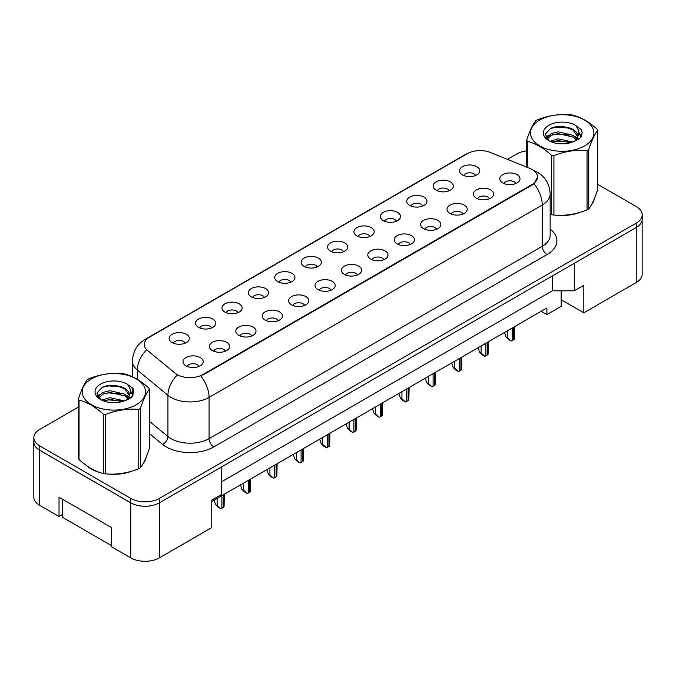 <?xml version="1.0" encoding="UTF-8"?>
<svg xmlns="http://www.w3.org/2000/svg" width="676" height="676" viewBox="0 0 676 676"><rect width="100%" height="100%" fill="white"/><g stroke="black" fill="none" stroke-linecap="round" stroke-linejoin="round"><path stroke-width="1.01" d="M436.096 190.159A10.106 5.839 180 0 1 434.085 188.503A10.106 5.839 180 0 1 437.431 181.252A10.106 5.839 180 0 1 450.385 181.903A10.106 5.839 180 0 1 452.396 188.503A10.106 5.839 180 0 1 436.096 190.159M449.16 190.759A6.067 3.498 0 0 0 447.529 189.06A6.067 3.498 0 0 0 441.555 188.173A6.067 3.498 0 0 0 437.321 190.759M409.69 205.403A10.106 5.839 180 0 1 407.687 203.746A10.106 5.839 180 0 1 411.033 196.496A10.106 5.839 180 0 1 423.987 197.147A10.106 5.839 180 0 1 425.998 203.746A10.106 5.839 180 0 1 409.69 205.403M422.753 206.003A6.067 3.498 0 0 0 421.131 204.296A6.067 3.498 0 0 0 415.157 203.408A6.067 3.498 0 0 0 410.923 206.003M383.292 220.638A10.106 5.839 180 0 1 381.289 218.99A10.106 5.839 180 0 1 384.636 211.732A10.106 5.839 180 0 1 397.589 212.382A10.106 5.839 180 0 1 399.592 218.99A10.106 5.839 180 0 1 383.292 220.638M396.356 221.246A6.067 3.498 0 0 0 394.733 219.539A6.067 3.498 0 0 0 388.751 218.652A6.067 3.498 0 0 0 384.526 221.246M356.894 235.882A10.106 5.839 180 0 1 354.892 234.234A10.106 5.839 180 0 1 358.238 226.975A10.106 5.839 180 0 1 371.192 227.626A10.106 5.839 180 0 1 373.194 234.234A10.106 5.839 180 0 1 356.894 235.882M369.958 236.49A6.067 3.498 0 0 0 368.327 234.783A6.067 3.498 0 0 0 362.353 233.896A6.067 3.498 0 0 0 358.128 236.49M330.496 251.126A10.106 5.839 180 0 1 328.485 249.469A10.106 5.839 180 0 1 331.84 242.219A10.106 5.839 180 0 1 344.794 242.87A10.106 5.839 180 0 1 346.796 249.469A10.106 5.839 180 0 1 330.496 251.126M343.56 251.725A6.067 3.498 0 0 0 341.929 250.019A6.067 3.498 0 0 0 335.955 249.131A6.067 3.498 0 0 0 331.73 251.725M304.099 266.361A10.106 5.839 180 0 1 302.087 264.713A10.106 5.839 180 0 1 305.434 257.463A10.106 5.839 180 0 1 318.388 258.114A10.106 5.839 180 0 1 320.399 264.713A10.106 5.839 180 0 1 304.099 266.361M317.162 266.969A6.067 3.498 0 0 0 315.531 265.262A6.067 3.498 0 0 0 309.557 264.375A6.067 3.498 0 0 0 305.324 266.969M277.692 281.605A10.106 5.839 180 0 1 275.69 279.957A10.106 5.839 180 0 1 279.036 272.698A10.106 5.839 180 0 1 291.99 273.349A10.106 5.839 180 0 1 294.001 279.957A10.106 5.839 180 0 1 277.692 281.605M290.764 282.213A6.067 3.498 0 0 0 289.134 280.506A6.067 3.498 0 0 0 283.16 279.619A6.067 3.498 0 0 0 278.926 282.213M251.295 296.849A10.106 5.839 180 0 1 249.292 295.201A10.106 5.839 180 0 1 252.638 287.942A10.106 5.839 180 0 1 265.592 288.593A10.106 5.839 180 0 1 267.595 295.201A10.106 5.839 180 0 1 251.295 296.849M264.358 297.448A6.067 3.498 0 0 0 262.736 295.75A6.067 3.498 0 0 0 256.762 294.863A6.067 3.498 0 0 0 252.528 297.448M224.897 312.092A10.106 5.839 180 0 1 222.894 310.436A10.106 5.839 180 0 1 226.24 303.186A10.106 5.839 180 0 1 239.194 303.837A10.106 5.839 180 0 1 241.197 310.436A10.106 5.839 180 0 1 224.897 312.092M237.96 312.692A6.067 3.498 0 0 0 236.338 310.985A6.067 3.498 0 0 0 230.355 310.098A6.067 3.498 0 0 0 226.13 312.692M198.499 327.328A10.106 5.839 180 0 1 196.496 325.68A10.106 5.839 180 0 1 199.843 318.43A10.106 5.839 180 0 1 212.796 319.08A10.106 5.839 180 0 1 214.799 325.68A10.106 5.839 180 0 1 198.499 327.328M211.563 327.936A6.067 3.498 0 0 0 209.932 326.229A6.067 3.498 0 0 0 203.958 325.342A6.067 3.498 0 0 0 199.733 327.936M172.101 342.571A10.106 5.839 180 0 1 170.09 340.924A10.106 5.839 180 0 1 173.445 333.665A10.106 5.839 180 0 1 186.399 334.316A10.106 5.839 180 0 1 188.401 340.924A10.106 5.839 180 0 1 172.101 342.571M185.165 343.18A6.067 3.498 0 0 0 183.534 341.473A6.067 3.498 0 0 0 177.56 340.586A6.067 3.498 0 0 0 173.326 343.18M462.494 174.915A10.106 5.839 180 0 1 460.483 173.267A10.106 5.839 180 0 1 463.837 166.009A10.106 5.839 180 0 1 476.783 166.659A10.106 5.839 180 0 1 478.794 173.267A10.106 5.839 180 0 1 462.494 174.915M475.558 175.523A6.067 3.498 0 0 0 473.927 173.816A6.067 3.498 0 0 0 467.953 172.929A6.067 3.498 0 0 0 463.719 175.523M476.36 198.161A10.106 5.839 180 0 1 474.349 196.513A10.106 5.839 180 0 1 477.704 189.255A10.106 5.839 180 0 1 490.658 189.905A10.106 5.839 180 0 1 492.66 196.513A10.106 5.839 180 0 1 476.36 198.161M489.424 198.769A6.067 3.498 0 0 0 487.793 197.062A6.067 3.498 0 0 0 481.819 196.175A6.067 3.498 0 0 0 477.586 198.769M449.962 213.405A10.106 5.839 180 0 1 447.951 211.757A10.106 5.839 180 0 1 451.298 204.498A10.106 5.839 180 0 1 464.251 205.149A10.106 5.839 180 0 1 466.263 211.757A10.106 5.839 180 0 1 449.962 213.405M463.026 214.013A6.067 3.498 0 0 0 461.395 212.306A6.067 3.498 0 0 0 455.421 211.419A6.067 3.498 0 0 0 451.188 214.013M423.556 228.649A10.106 5.839 180 0 1 421.554 226.992A10.106 5.839 180 0 1 424.9 219.742A10.106 5.839 180 0 1 437.854 220.393A10.106 5.839 180 0 1 439.865 226.992A10.106 5.839 180 0 1 423.556 228.649M436.62 229.249A6.067 3.498 0 0 0 434.998 227.542A6.067 3.498 0 0 0 429.023 226.654A6.067 3.498 0 0 0 424.79 229.249M397.158 243.884A10.106 5.839 180 0 1 395.156 242.236A10.106 5.839 180 0 1 398.502 234.986A10.106 5.839 180 0 1 411.456 235.637A10.106 5.839 180 0 1 413.459 242.236A10.106 5.839 180 0 1 397.158 243.884M410.222 244.492A6.067 3.498 0 0 0 408.6 242.785A6.067 3.498 0 0 0 402.626 241.898A6.067 3.498 0 0 0 398.392 244.492M370.761 259.128A10.106 5.839 180 0 1 368.758 257.48A10.106 5.839 180 0 1 372.104 250.221A10.106 5.839 180 0 1 385.058 250.872A10.106 5.839 180 0 1 387.061 257.48A10.106 5.839 180 0 1 370.761 259.128M383.824 259.736A6.067 3.498 0 0 0 382.193 258.029A6.067 3.498 0 0 0 376.219 257.142A6.067 3.498 0 0 0 371.994 259.736M344.363 274.371A10.106 5.839 180 0 1 342.352 272.715A10.106 5.839 180 0 1 345.706 265.465A10.106 5.839 180 0 1 358.66 266.116A10.106 5.839 180 0 1 360.663 272.715A10.106 5.839 180 0 1 344.363 274.371M357.427 274.971A6.067 3.498 0 0 0 355.796 273.273A6.067 3.498 0 0 0 349.822 272.386A6.067 3.498 0 0 0 345.597 274.971M317.965 289.615A10.106 5.839 180 0 1 315.954 287.959A10.106 5.839 180 0 1 319.309 280.709A10.106 5.839 180 0 1 332.254 281.36A10.106 5.839 180 0 1 334.265 287.959A10.106 5.839 180 0 1 317.965 289.615M331.029 290.215A6.067 3.498 0 0 0 329.398 288.508A6.067 3.498 0 0 0 323.424 287.621A6.067 3.498 0 0 0 319.19 290.215M291.559 304.851A10.106 5.839 180 0 1 289.556 303.203A10.106 5.839 180 0 1 292.902 295.953A10.106 5.839 180 0 1 305.856 296.603A10.106 5.839 180 0 1 307.867 303.203A10.106 5.839 180 0 1 291.559 304.851M304.631 305.459A6.067 3.498 0 0 0 303 303.752A6.067 3.498 0 0 0 297.026 302.865A6.067 3.498 0 0 0 292.793 305.459M265.161 320.094A10.106 5.839 180 0 1 263.158 318.447A10.106 5.839 180 0 1 266.505 311.188A10.106 5.839 180 0 1 279.458 311.839A10.106 5.839 180 0 1 281.461 318.447A10.106 5.839 180 0 1 265.161 320.094M278.225 320.703A6.067 3.498 0 0 0 276.602 318.996A6.067 3.498 0 0 0 270.628 318.109A6.067 3.498 0 0 0 266.395 320.703M238.763 335.338A10.106 5.839 180 0 1 236.761 333.682A10.106 5.839 180 0 1 240.107 326.432A10.106 5.839 180 0 1 253.061 327.083A10.106 5.839 180 0 1 255.063 333.682A10.106 5.839 180 0 1 238.763 335.338M251.827 335.938A6.067 3.498 0 0 0 250.205 334.24A6.067 3.498 0 0 0 244.222 333.352A6.067 3.498 0 0 0 239.997 335.938M212.365 350.574A10.106 5.839 180 0 1 210.363 348.926A10.106 5.839 180 0 1 213.709 341.676A10.106 5.839 180 0 1 226.663 342.326A10.106 5.839 180 0 1 228.665 348.926A10.106 5.839 180 0 1 212.365 350.574M225.429 351.182A6.067 3.498 0 0 0 223.798 349.475A6.067 3.498 0 0 0 217.824 348.588A6.067 3.498 0 0 0 213.599 351.182M185.968 365.817A10.106 5.839 180 0 1 183.956 364.17A10.106 5.839 180 0 1 187.311 356.911A10.106 5.839 180 0 1 200.265 357.562A10.106 5.839 180 0 1 202.268 364.17A10.106 5.839 180 0 1 185.968 365.817M199.031 366.426A6.067 3.498 0 0 0 197.4 364.719A6.067 3.498 0 0 0 191.426 363.832A6.067 3.498 0 0 0 187.201 366.426M502.758 182.917A10.106 5.839 180 0 1 500.755 181.269A10.106 5.839 180 0 1 504.102 174.019A10.106 5.839 180 0 1 517.055 174.67A10.106 5.839 180 0 1 519.058 181.269A10.106 5.839 180 0 1 502.758 182.917M515.822 183.526A6.067 3.498 0 0 0 514.191 181.819A6.067 3.498 0 0 0 508.217 180.931A6.067 3.498 0 0 0 503.992 183.526M202.834 374.572L532.206 184.404A18.193 10.503 0 0 0 537.538 176.977A18.193 10.503 0 0 0 532.206 169.549A18.193 10.503 0 0 0 529.773 168.375L490.539 152.514A18.193 10.503 180 0 0 467.234 153.689L149.624 337.054A18.193 10.503 0 0 0 144.301 344.49A18.193 10.503 0 0 0 147.588 350.514L175.067 373.169A18.193 10.503 180 0 0 202.834 374.572L202.834 375.112M561.181 290.798L561.181 299.738L583.81 312.802L636.234 282.543A20.221 11.669 0 0 0 642.149 274.287L642.149 220.038M33.8 442.053L33.8 497.08A20.221 11.669 0 0 0 39.723 505.335L59.023 516.472L59.023 497.215L111.439 527.483L111.439 546.74L130.738 557.877A20.221 11.669 0 0 0 159.325 557.877L211.749 527.618L211.749 500.105L221.28 494.604L221.28 467.091L159.325 502.86A20.221 11.669 0 0 1 130.738 502.86L39.723 450.309A20.221 11.669 0 0 1 33.8 442.053A20.221 11.669 0 0 1 33.851 441.251M59.023 516.472L62.403 514.52M211.749 501.482L546.884 307.994L546.884 314.594L541.163 311.29M221.28 481.946L552.36 290.798L552.36 275.943M552.36 290.798L574.279 290.798L574.279 263.285L636.234 227.516A20.221 11.669 0 0 0 636.277 227.491A20.221 11.669 0 0 0 642.2 219.235L642.2 214.833A20.221 11.669 0 0 0 636.277 206.586L597.618 184.261M574.279 290.798L583.81 285.297L583.81 312.802M561.181 299.738L561.181 306.338L546.884 314.594M86.19 465.308A32.347 18.675 0 0 0 90.998 468.848A32.347 18.675 0 0 0 99.626 472.414A32.347 18.675 0 0 1 90.998 468.848A32.347 18.675 0 0 1 86.19 465.308M537.581 176.977L534.015 183.644L532.257 184.92L202.885 375.079M78.424 407.053L39.766 429.37A20.221 11.669 0 0 0 33.851 437.625L33.851 442.028A20.221 11.669 0 0 0 39.766 450.284L130.781 502.826A20.221 11.669 0 0 0 159.375 502.826L636.277 227.491L636.277 223.088A20.221 11.669 0 0 0 642.2 214.833M556.652 215.213A32.347 18.675 0 0 0 580.616 212.163A32.347 18.675 0 0 1 556.652 215.213M591.534 204.659A32.347 18.675 0 0 0 594.356 198.727A32.347 18.675 0 0 1 591.534 204.659M108.337 474.045A32.347 18.675 0 0 0 132.302 470.995A32.347 18.675 0 0 1 108.337 474.045M143.227 463.491A32.347 18.675 0 0 0 146.05 457.559A32.347 18.675 0 0 1 143.227 463.491M33.851 437.625A20.221 11.669 0 0 0 39.766 445.881L130.781 498.423A20.221 11.669 0 0 0 159.375 498.423L636.277 223.088M526.739 150.875A20.221 11.669 0 0 0 516.675 154.035L507.465 159.35M132.445 375.864L131.55 376.38M115.596 385.59L115.072 385.895M514.706 326.567L514.47 339.073A3.372 1.943 180 0 1 513.718 339.741L512.29 340.569A3.372 1.943 180 0 1 511.132 341L507.524 337.814L507.524 330.716M504.482 332.474L505.935 336.901L507.524 337.814M505.935 336.901L508.479 339.462L511.132 341M539.786 120.058A31.671 18.286 -0 0 0 539.786 145.915A31.671 18.286 -0 0 0 584.579 145.915A31.671 18.286 -0 0 0 584.579 120.058A31.671 18.286 -0 0 0 539.786 120.058M550.154 214.292L551.616 214.698A36.394 21.007 -0 0 0 553.914 215.052C564.916 216.016 575.96 214.309 587.055 209.923A36.394 21.007 -0 0 0 587.909 209.45A36.394 21.007 -0 0 0 588.737 208.952C591.686 205.267 594.652 198.888 597.618 189.821L597.618 130.443A36.394 21.007 -0 0 0 597.001 129.108C588.897 121.764 580.811 117.1 572.741 115.106A36.394 21.007 -0 0 0 570.443 114.751C559.348 113.805 548.304 115.511 537.302 119.88A36.394 21.007 -0 0 0 536.448 120.353A36.394 21.007 -0 0 0 535.62 120.852C532.646 124.587 529.688 130.967 526.739 139.983A36.394 21.007 -0 0 0 527.356 141.309L527.356 167.394M551.616 214.698L551.616 155.319C543.504 147.968 535.426 143.304 527.356 141.309M551.616 155.319A36.394 21.007 -0 0 0 553.914 155.674L553.914 215.052M587.055 209.923L587.055 150.545C576.053 149.582 565.009 151.289 553.914 155.674M587.055 150.545A36.394 21.007 -0 0 0 587.909 150.064A36.394 21.007 -0 0 0 588.737 149.573L588.737 208.952M572.665 142.044L558.19 138.842L549.985 141.267M570.645 142.695L558.19 140.591L551.827 142.07M576.62 138.986L573.071 135.318L558.19 131.854L551.286 133.578L547.298 136.983L546.774 138.834M576.053 139.856L573.071 137.067L558.19 133.603L551.286 135.318L547.095 139.171M574.693 141.369L577.084 138.039A15.404 8.898 -0 0 0 577.583 135.783A15.404 8.898 -0 0 0 566.099 127.181C560.37 125.989 555.216 126.395 550.653 128.389L545.228 134.304L548.87 140.642M576.772 140.456L577.583 137.169M577.541 136.476L573.071 130.079L566.099 127.181M548.861 125.297A18.827 10.867 -0 0 0 548.861 140.676A18.827 10.867 -0 0 0 572.403 142.112L579.746 138.555L582.222 132.986L581.377 129.665L575.2 125.136A18.827 10.867 -0 0 0 548.861 125.297M575.2 125.136C579.112 129.141 579.738 133.442 577.084 138.039M526.739 167.149L526.739 139.983M597.618 130.443C594.669 134.127 591.711 140.507 588.737 149.573M569.26 142.112L556.99 141.064L552.115 141.952M578.225 139.636L577.363 138.943M576.839 138.563L575.969 137.997M569.26 135.124L556.99 134.076L552.115 134.963M547.391 136.805L545.955 137.693M581.284 136.476L578.707 133.079M569.26 128.136L556.99 127.088L550.425 128.491M582.213 133.155L581.377 129.665M578.783 139.273L577.515 138.191M577.143 137.904L574.127 136.096M548.582 135.344L545.633 137.059M581.495 136.062L578.698 132.2M111.439 545.583L62.403 517.275L62.403 499.167M91.471 378.89A31.671 18.286 -0 0 0 91.471 404.747A31.671 18.286 -0 0 0 136.265 404.747A31.671 18.286 -0 0 0 136.265 378.89A31.671 18.286 -0 0 0 91.471 378.89M88.133 379.185A36.394 21.007 -0 0 0 87.305 379.684C84.331 383.419 81.373 389.798 78.424 398.815A36.394 21.007 -0 0 0 79.041 400.141L79.041 459.519C87.111 466.846 95.198 471.51 103.301 473.53A36.394 21.007 -0 0 0 105.608 473.884C116.61 474.848 127.654 473.141 138.741 468.755A36.394 21.007 -0 0 0 139.602 468.282A36.394 21.007 -0 0 0 140.431 467.784C143.38 464.099 146.337 457.72 149.311 448.653L149.311 389.275A36.394 21.007 -0 0 0 148.695 387.94C140.583 380.596 132.496 375.932 124.435 373.938A36.394 21.007 -0 0 0 122.128 373.583C111.041 372.628 99.989 374.343 88.995 378.704A36.394 21.007 -0 0 0 88.133 379.185M103.301 473.53L103.301 414.143C95.198 406.8 87.111 402.135 79.041 400.141M103.301 414.143A36.394 21.007 -0 0 0 105.608 414.506L105.608 473.884M138.741 468.755L138.741 409.377C127.747 408.414 116.694 410.121 105.608 414.506M138.741 409.377A36.394 21.007 -0 0 0 139.602 408.895A36.394 21.007 -0 0 0 140.431 408.405L140.431 467.784M78.424 398.815L78.424 458.193A36.394 21.007 -0 0 0 79.041 459.519M124.35 400.876L109.884 397.674L101.67 400.099M122.331 401.527L109.884 399.423L103.521 400.902M128.305 397.818L124.764 394.15L109.884 390.686L102.972 392.41L98.992 395.806L98.468 397.665M127.739 398.688L124.764 395.899L109.884 392.435L102.972 394.15L98.781 398.003M126.387 400.192L128.77 396.871A15.404 8.898 -0 0 0 129.277 394.615A15.404 8.898 -0 0 0 117.785 386.013C112.055 384.821 106.909 385.227 102.338 387.221L96.913 393.136L100.555 399.465M128.457 399.279L129.277 396.001M129.226 395.308L124.764 388.911L117.785 386.013M100.555 384.129A18.827 10.867 -0 0 0 100.555 399.508A18.827 10.867 -0 0 0 124.088 400.944L131.431 397.387L133.907 391.818L133.062 388.497L126.894 383.968A18.827 10.867 -0 0 0 100.555 384.129M126.894 383.968C130.806 387.973 131.431 392.274 128.77 396.871M149.311 389.275C146.362 392.959 143.405 399.339 140.431 408.405M120.953 400.944L108.684 399.896L103.8 400.784M129.91 398.468L129.048 397.775M128.533 397.395L127.654 396.82M120.953 393.956L108.684 392.908L103.8 393.795M99.085 395.637L97.64 396.525M132.978 395.308L130.392 391.911M120.953 386.968L108.684 385.92L102.118 387.323M133.907 391.987L133.062 388.497M130.476 398.096L129.209 397.015M128.829 396.736L125.812 394.928M100.268 394.176L97.319 395.891M133.189 394.885L130.383 391.032M488.309 341.811L488.072 354.317A3.372 1.943 180 0 1 487.32 354.985L485.892 355.804A3.372 1.943 180 0 1 484.734 356.244L481.126 353.058L481.126 345.96M478.084 347.709L479.537 352.137L481.126 353.058M479.537 352.137L482.072 354.706L484.734 356.244M461.902 357.055L461.674 369.561A3.372 1.943 180 0 1 460.922 370.22L459.486 371.048A3.372 1.943 180 0 1 458.336 371.487L454.72 368.302L454.72 361.195M451.686 362.953L453.14 367.381L454.72 368.302M453.14 367.381L455.675 369.949L458.336 371.487M435.505 372.29L435.276 384.796A3.372 1.943 180 0 1 434.516 385.464L433.088 386.292A3.372 1.943 180 0 1 431.939 386.723L428.322 383.537L428.322 376.439M425.288 378.197L426.733 382.624L428.322 383.537M426.733 382.624L429.277 385.193L431.939 386.723M409.107 387.534L408.87 400.04A3.372 1.943 180 0 1 408.118 400.707L406.69 401.536A3.372 1.943 180 0 1 405.541 401.966L401.924 398.781L401.924 391.683M398.882 393.44L400.336 397.86L401.924 398.781M400.336 397.86L402.879 400.429L405.541 401.966M382.709 402.778L382.472 415.284A3.372 1.943 180 0 1 381.72 415.951L380.292 416.771A3.372 1.943 180 0 1 379.143 417.21L375.526 414.025L375.526 406.927M372.484 408.676L373.938 413.104L375.526 414.025M373.938 413.104L376.481 415.672L379.143 417.21M356.311 418.022L356.075 430.527A3.372 1.943 180 0 1 355.322 431.187L353.894 432.015A3.372 1.943 180 0 1 352.737 432.454L349.129 429.26L349.129 422.162M346.087 423.92L347.54 428.347L349.129 429.26M347.54 428.347L350.084 430.916L352.737 432.454M329.913 433.257L329.677 445.763A3.372 1.943 180 0 1 328.925 446.43L327.497 447.258A3.372 1.943 180 0 1 326.339 447.689L322.731 444.504L322.731 437.406M319.689 439.163L321.142 443.591L322.731 444.504M321.142 443.591L323.677 446.152L326.339 447.689M303.507 448.501L303.279 461.007A3.372 1.943 180 0 1 302.527 461.674L301.09 462.494A3.372 1.943 180 0 1 299.941 462.933L296.325 459.748L296.325 452.65M293.291 454.399L294.736 458.827L296.325 459.748M294.736 458.827L297.279 461.395L299.941 462.933M277.109 463.744L276.881 476.25A3.372 1.943 180 0 1 276.121 476.91L274.693 477.738A3.372 1.943 180 0 1 273.543 478.177L269.927 474.991L269.927 467.893M266.893 469.643L268.338 474.07L269.927 474.991M268.338 474.07L270.882 476.639L273.543 478.177M250.711 478.988L250.475 491.494A3.372 1.943 180 0 1 249.723 492.153L248.295 492.981A3.372 1.943 180 0 1 247.146 493.412L243.529 490.227L243.529 483.129M240.487 484.886L241.94 489.314L243.529 490.227M241.94 489.314L244.484 491.883L247.146 493.412M224.314 494.224L224.077 506.73A3.372 1.943 180 0 1 223.325 507.397L221.897 508.225A3.372 1.943 180 0 1 220.748 508.656L217.131 505.471L217.131 498.373M214.089 500.13L215.543 504.558L217.131 505.471M215.543 504.558L218.086 507.118L220.748 508.656M130.738 557.877L130.738 502.86M159.325 557.877L159.325 502.86M39.723 505.335L39.723 450.309M636.234 282.543L636.234 227.516M532.206 184.404L532.206 184.945M550.154 229.105A33.699 19.452 180 0 1 547.028 254.539L213.844 446.895A6.743 3.887 60 0 1 209.078 438.639L542.262 246.284A26.955 15.565 0 0 0 550.154 235.273L550.154 194.012A26.955 15.565 180 0 1 542.262 205.014A23.584 13.621 -120 0 0 534.015 183.644M213.844 446.895A33.699 19.452 180 0 1 166.186 446.895A33.699 19.452 180 0 1 162.417 444.301L149.311 433.493M177.12 375.188A23.584 15.776 129.5 0 0 167.935 395.299L167.935 436.569A26.955 15.565 0 0 0 170.952 438.639A26.955 15.565 0 0 0 209.078 438.639L209.078 397.378A26.955 15.565 180 0 1 170.952 397.378A26.955 15.565 180 0 1 167.935 395.299L137.321 370.051A26.955 15.565 180 0 1 132.445 361.128L132.445 376.785M550.154 194.012C549.698 184.32 545.439 177.044 537.378 172.203L533.972 170.546A23.584 11.044 112 0 0 533.499 170.386M200.831 376A23.584 13.621 60 0 1 209.078 397.378L542.262 205.014L542.262 246.284A6.743 3.887 60 0 0 547.028 254.539M147.647 338.414A23.584 13.621 -120 0 0 145.222 339.327C137.16 344.168 132.902 351.435 132.445 361.128M145.222 339.327L465.299 154.534A23.584 13.621 60 0 1 467.091 153.773M146.413 350.041A23.584 15.776 129.5 0 0 137.321 370.051L137.321 379.363M129.961 398.434A33.699 19.452 180 0 1 132.327 396.313M159.375 498.423L159.375 502.826M130.781 498.423L130.781 502.826M39.766 445.881L39.766 450.284M149.311 421.207L167.935 436.569A6.743 4.504 -50.5 0 1 162.417 444.301M513.718 339.741L513.718 327.142M512.29 340.569L512.29 327.961M487.32 354.985L487.32 342.377M485.892 355.804L485.892 343.205M460.922 370.22L460.922 357.621M459.486 371.048L459.486 358.449M434.516 385.464L434.516 372.865M433.088 386.292L433.088 373.693M408.118 400.707L408.118 388.108M406.69 401.536L406.69 388.928M381.72 415.951L381.72 403.344M380.292 416.771L380.292 404.172M355.322 431.187L355.322 418.588M353.894 432.015L353.894 419.416M328.925 446.43L328.925 433.831M327.497 447.258L327.497 434.651M302.527 461.674L302.527 449.075M301.09 462.494L301.09 449.895M276.121 476.91L276.121 464.311M274.693 477.738L274.693 465.139M249.723 492.153L249.723 479.554M248.295 492.981L248.295 480.382M223.325 507.397L223.325 494.798M221.897 508.225L221.897 495.618M537.538 176.977L537.538 177.737M465.299 154.534L469.82 152.446M533.972 170.546L533.415 170.327M132.445 387.754L132.445 396.153"/></g></svg>
